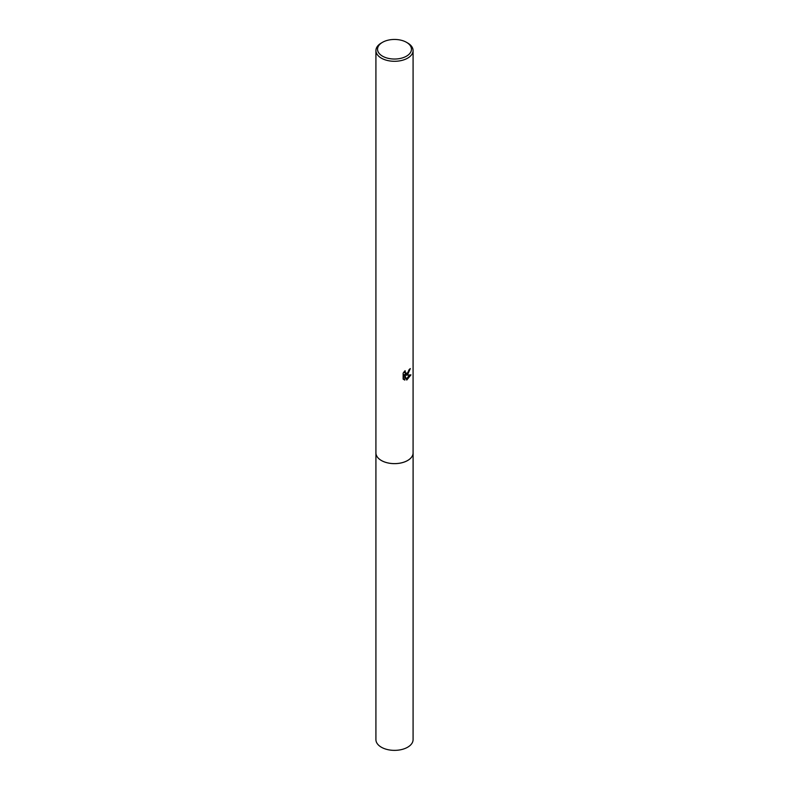 <?xml version="1.0" encoding="UTF-8"?>
<svg xmlns="http://www.w3.org/2000/svg" width="789" height="789" viewBox="0 0 789 789"><rect width="100%" height="100%" fill="white"/><g stroke="black" fill="none" stroke-linecap="round" stroke-linejoin="round"><path stroke-width="1.18" d="M413.081 452.462A18.601 10.74 180 0 1 413.101 452.906A18.581 10.73 180 0 1 407.637 460.48A18.581 10.73 180 0 1 387.389 462.808A18.581 10.73 180 0 1 375.919 452.896A18.601 10.74 180 0 1 375.919 452.462M413.081 452.59A18.591 10.73 180 0 1 407.647 460.5A18.591 10.73 180 0 1 387.133 462.758A18.591 10.73 180 0 1 375.919 452.59M407.637 374.528L405.862 375.199L410.951 374.874L406.759 380.051L404.836 375.248L404.836 380.101L403.14 379.105L403.14 373.118L405.092 370.702L405.556 373.305L407.637 372.921L409.175 369.528A18.581 10.73 0 0 0 410.31 368.591L407.637 374.528M406.493 42.32L407.637 42.981A18.581 10.73 180 0 1 413.081 50.565A18.581 10.73 180 0 1 407.637 58.149A18.581 10.73 180 0 1 387.389 60.477A18.581 10.73 180 0 1 375.919 50.565A18.581 10.73 180 0 1 381.363 42.981L382.507 42.32A16.963 9.793 180 0 1 406.493 42.32A16.963 9.793 180 0 1 406.493 56.167A16.963 9.793 180 0 1 382.507 56.167A16.963 9.793 180 0 1 382.507 42.32L381.363 42.981M407.223 373.207L404.708 374.528L405.862 375.199M405.556 373.305L403.86 372.073M403.386 379.341L403.672 374.578L404.836 375.248M406.384 379.085L409.432 375.15M403.672 379.42L404.836 380.101M375.899 452.906A18.601 10.74 180 0 0 381.353 460.5A18.601 10.74 180 0 0 401.621 462.827A18.601 10.74 180 0 0 413.101 452.906L413.081 739.638A18.581 10.73 180 0 1 401.611 749.55A18.581 10.73 180 0 1 381.363 747.222A18.581 10.73 180 0 1 375.919 739.638L375.919 50.565M413.081 452.896L413.081 50.565"/></g></svg>
